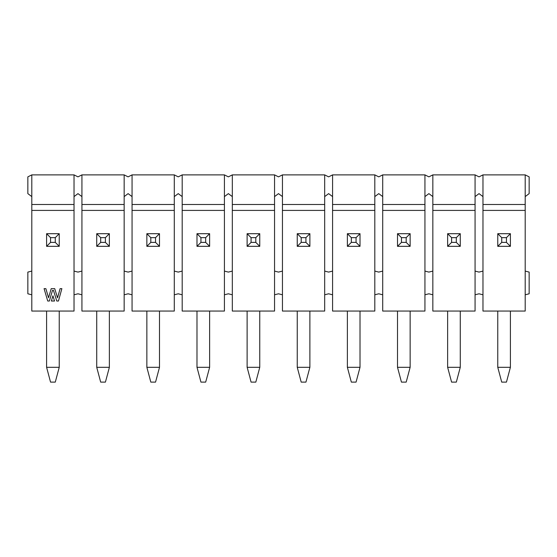 <?xml version="1.0" encoding="UTF-8"?>
<svg xmlns="http://www.w3.org/2000/svg" width="557" height="557" viewBox="0 0 557 557"><rect width="100%" height="100%" fill="white"/><g stroke="black" fill="none" stroke-linecap="round" stroke-linejoin="round"><path stroke-width="0.84" d="M475.072 174.884L432.838 174.884L432.838 204.489L475.072 204.489L475.072 174.884L479.02 176.861L482.968 174.884L525.202 174.884L529.15 176.861L529.15 193.634L525.202 196.593M432.838 204.489L432.838 311.064L475.072 311.064L475.072 204.489M432.838 271.099L428.89 272.088L424.942 271.099M424.942 294.785L428.89 293.797L432.838 294.785M475.072 271.099L479.02 272.088L482.968 271.099M482.968 294.785L479.02 293.797L475.072 294.785M31.798 196.593L27.85 193.634L27.85 176.861L31.798 174.884L74.032 174.884L77.98 176.861L81.928 174.884L124.162 174.884L128.11 176.861L132.058 174.884L174.292 174.884L178.24 176.861L182.188 174.884L224.422 174.884L228.37 176.861L232.318 174.884L274.552 174.884L278.5 176.861L282.448 174.884L324.682 174.884L328.63 176.861L332.578 174.884L374.812 174.884L378.76 176.861L382.708 174.884L424.942 174.884L428.89 176.861L432.838 174.884M424.942 196.593L428.89 193.634L432.838 196.593M482.968 196.593L479.02 193.634L475.072 196.593M482.968 210.407L525.202 210.407L525.202 311.064L482.968 311.064L482.968 174.884M482.968 204.489L525.202 204.489L525.202 174.884M525.202 210.407L525.202 204.489M525.202 294.785L529.15 293.797L529.15 272.088L525.202 271.099M424.942 174.884L424.942 311.064L382.708 311.064L382.708 210.407L424.942 210.407M382.708 174.884L382.708 204.489L424.942 204.489M382.708 204.489L382.708 210.407M382.708 196.593L378.76 193.634L374.812 196.593M382.708 271.099L378.76 272.088L374.812 271.099M374.812 294.785L378.76 293.797L382.708 294.785M374.812 174.884L374.812 311.064L332.578 311.064L332.578 210.407L374.812 210.407M332.578 174.884L332.578 204.489L374.812 204.489M332.578 204.489L332.578 210.407M332.578 196.593L328.63 193.634L324.682 196.593M332.578 271.099L328.63 272.088L324.682 271.099M324.682 294.785L328.63 293.797L332.578 294.785M324.682 174.884L324.682 311.064L282.448 311.064L282.448 210.407L324.682 210.407M282.448 174.884L282.448 204.489L324.682 204.489M282.448 204.489L282.448 210.407M282.448 196.593L278.5 193.634L274.552 196.593M274.552 271.099L278.5 272.088L282.448 271.099M282.448 294.785L278.5 293.797L274.552 294.785M274.552 174.884L274.552 311.064L232.318 311.064L232.318 210.407L274.552 210.407M232.318 174.884L232.318 204.489L274.552 204.489M232.318 204.489L232.318 210.407M232.318 196.593L228.37 193.634L224.422 196.593M232.318 271.099L228.37 272.088L224.422 271.099M224.422 294.785L228.37 293.797L232.318 294.785M224.422 174.884L224.422 311.064L182.188 311.064L182.188 210.407L224.422 210.407M182.188 174.884L182.188 204.489L224.422 204.489M182.188 204.489L182.188 210.407M182.188 196.593L178.24 193.634L174.292 196.593M174.292 174.884L174.292 311.064L132.058 311.064L132.058 210.407L174.292 210.407M182.188 271.099L178.24 272.088L174.292 271.099M174.292 294.785L178.24 293.797L182.188 294.785M132.058 174.884L132.058 204.489L174.292 204.489M132.058 204.489L132.058 210.407M132.058 196.593L128.11 193.634L124.162 196.593M124.162 174.884L124.162 311.064L81.928 311.064L81.928 210.407L124.162 210.407M132.058 271.099L128.11 272.088L124.162 271.099M124.162 294.785L128.11 293.797L132.058 294.785M81.928 174.884L81.928 204.489L124.162 204.489M81.928 204.489L81.928 210.407M81.928 196.593L77.98 193.634L74.032 196.593M74.032 174.884L74.032 311.064L31.798 311.064L31.798 210.407L74.032 210.407M81.928 271.099L77.98 272.088L74.032 271.099M74.032 294.785L77.98 293.797L81.928 294.785M31.798 174.884L31.798 204.489L74.032 204.489M31.798 204.489L31.798 210.407M31.798 271.099L27.85 272.088L27.85 293.797L31.798 294.785M51.383 301.01L52.922 295.781L54.544 301.01L51.383 301.01M54.704 288.644L57.559 297.828L60.1 288.644L61.869 288.644L58.45 301.01L56.765 301.01L53.444 290.35L52.504 290.35L49.371 301.01L47.728 301.01L44.08 288.644L45.862 288.644L48.55 297.758L51.23 288.644L54.704 288.644M447.64 233.696L460.27 233.696L460.27 246.333L447.64 246.333L447.64 233.696L451.588 237.644L451.588 242.386L456.322 242.386L456.322 237.644L451.588 237.644M410.14 311.064L410.14 367.314L406.192 382.116L401.458 382.116L397.51 367.314L397.51 311.064M460.27 311.064L460.27 367.314L456.322 382.116L451.588 382.116L447.64 367.314L447.64 311.064M497.77 367.314L510.4 367.314L506.452 382.116L501.718 382.116L497.77 367.314L497.77 311.064M456.322 237.644L460.27 233.696M456.322 242.386L460.27 246.333M447.64 246.333L451.588 242.386M397.51 367.314L410.14 367.314M447.64 367.314L460.27 367.314M510.4 311.064L510.4 367.314M397.51 233.696L410.14 233.696L410.14 246.333L397.51 246.333L397.51 233.696L401.458 237.644L401.458 242.386L406.192 242.386L406.192 237.644L401.458 237.644M360.01 311.064L360.01 367.314L356.062 382.116L351.328 382.116L347.38 367.314L347.38 311.064M497.77 233.696L510.4 233.696L510.4 246.333L497.77 246.333L497.77 233.696L501.718 237.644L501.718 242.386L506.452 242.386L506.452 237.644L501.718 237.644M406.192 237.644L410.14 233.696M406.192 242.386L410.14 246.333M397.51 246.333L401.458 242.386M347.38 367.314L360.01 367.314M506.452 237.644L510.4 233.696M506.452 242.386L510.4 246.333M497.77 246.333L501.718 242.386M347.38 233.696L360.01 233.696L360.01 246.333L347.38 246.333L347.38 233.696L351.328 237.644L351.328 242.386L356.062 242.386L356.062 237.644L351.328 237.644M309.88 311.064L309.88 367.314L305.932 382.116L301.198 382.116L297.25 367.314L297.25 311.064M356.062 237.644L360.01 233.696M356.062 242.386L360.01 246.333M347.38 246.333L351.328 242.386M297.25 367.314L309.88 367.314M297.25 233.696L309.88 233.696L309.88 246.333L297.25 246.333L297.25 233.696L301.198 237.644L301.198 242.386L305.932 242.386L305.932 237.644L301.198 237.644M259.75 311.064L259.75 367.314L255.802 382.116L251.068 382.116L247.12 367.314L247.12 311.064M305.932 237.644L309.88 233.696M305.932 242.386L309.88 246.333M297.25 246.333L301.198 242.386M247.12 367.314L259.75 367.314M247.12 233.696L259.75 233.696L259.75 246.333L247.12 246.333L247.12 233.696L251.068 237.644L251.068 242.386L255.802 242.386L255.802 237.644L251.068 237.644M209.62 311.064L209.62 367.314L205.672 382.116L200.938 382.116L196.99 367.314L196.99 311.064M255.802 237.644L259.75 233.696M255.802 242.386L259.75 246.333M247.12 246.333L251.068 242.386M196.99 367.314L209.62 367.314M209.62 233.696L209.62 246.333L196.99 246.333L196.99 233.696L209.62 233.696L205.672 237.644L200.938 237.644L200.938 242.386L205.672 242.386L205.672 237.644M159.49 311.064L159.49 367.314L155.542 382.116L150.808 382.116L146.86 367.314L146.86 311.064M205.672 242.386L209.62 246.333M196.99 246.333L200.938 242.386M200.938 237.644L196.99 233.696M146.86 367.314L159.49 367.314M146.86 233.696L159.49 233.696L159.49 246.333L146.86 246.333L146.86 233.696L150.808 237.644L150.808 242.386L155.542 242.386L155.542 237.644L150.808 237.644M109.36 311.064L109.36 367.314L105.412 382.116L100.678 382.116L96.73 367.314L96.73 311.064M155.542 237.644L159.49 233.696M155.542 242.386L159.49 246.333M146.86 246.333L150.808 242.386M96.73 367.314L109.36 367.314M96.73 246.333L96.73 233.696L109.36 233.696L109.36 246.333L96.73 246.333L100.678 242.386L105.412 242.386L105.412 237.644L100.678 237.644L100.678 242.386M59.23 311.064L59.23 367.314L55.282 382.116L50.548 382.116L46.6 367.314L46.6 311.064M100.678 237.644L96.73 233.696M105.412 237.644L109.36 233.696M105.412 242.386L109.36 246.333M46.6 367.314L59.23 367.314M46.6 246.333L46.6 233.696L59.23 233.696L59.23 246.333L46.6 246.333L50.548 242.386L55.282 242.386L55.282 237.644L50.548 237.644L50.548 242.386M50.548 237.644L46.6 233.696M55.282 237.644L59.23 233.696M55.282 242.386L59.23 246.333M432.838 210.407L475.072 210.407"/></g></svg>
